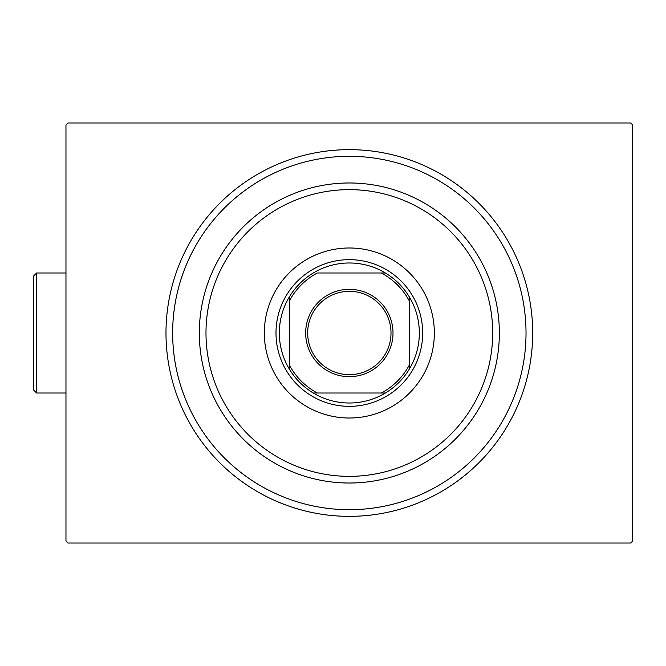 <?xml version="1.0" encoding="UTF-8"?>
<svg xmlns="http://www.w3.org/2000/svg" width="666" height="666" viewBox="0 0 666 666"><rect width="100%" height="100%" fill="white"/><g stroke="black" fill="none" stroke-linecap="round" stroke-linejoin="round"><path stroke-width="1" d="M532.692 333A183.35 183.35 0 0 1 349.334 516.35A183.35 183.35 0 0 1 165.984 333A183.35 183.35 0 0 1 349.334 149.65A183.35 183.35 0 0 1 532.692 333M172.652 333A176.69 176.69 0 0 0 349.334 509.69A176.69 176.69 0 0 0 526.023 333A176.69 176.69 0 0 0 349.334 156.31A176.69 176.69 0 0 0 172.652 333M67.974 122.977L630.702 122.977L632.7 124.975L632.7 541.025L630.702 543.023L67.974 543.023L65.967 541.025L65.967 124.975L67.974 122.977M206.252 324.325A143.348 143.348 0 0 0 340.659 476.09A143.348 143.348 0 0 0 492.424 341.675A143.348 143.348 0 0 0 358.008 189.91A143.348 143.348 0 0 0 206.252 324.325M499.075 342.083A150.017 150.017 0 0 1 340.259 482.742A150.017 150.017 0 0 1 199.592 323.917A150.017 150.017 0 0 1 358.416 183.258A150.017 150.017 0 0 1 499.075 342.083M434.19 338.145A85.007 85.007 0 0 0 354.478 248.143A85.007 85.007 0 0 0 264.485 327.855A85.007 85.007 0 0 0 344.189 417.857A85.007 85.007 0 0 0 434.19 338.145M525.699 343.689A176.69 176.69 0 0 1 338.644 509.365A176.69 176.69 0 0 1 172.969 322.311A176.69 176.69 0 0 1 360.031 156.635A176.69 176.69 0 0 1 525.699 343.689M305.661 333A43.673 43.673 0 0 1 349.334 289.327A43.673 43.673 0 0 1 393.007 333A43.673 43.673 0 0 1 349.334 376.673A43.673 43.673 0 0 1 305.661 333M391.009 333A41.675 41.675 0 0 0 349.334 291.325A41.675 41.675 0 0 0 307.667 333A41.675 41.675 0 0 0 349.334 374.675A41.675 41.675 0 0 0 391.009 333M279.329 333A70.005 70.005 0 0 0 289.327 369.056L289.327 365.001L289.327 369.056A70.005 70.005 0 0 0 385.398 393.007L381.335 393.007L385.398 393.007A70.005 70.005 0 0 0 409.34 296.944L409.34 300.999L409.34 296.944A70.005 70.005 0 0 0 385.398 272.993L317.332 272.993A68.007 68.007 0 0 0 289.327 300.999L289.327 365.001A68.007 68.007 0 0 0 317.332 393.007L381.335 393.007A68.007 68.007 0 0 0 409.34 365.001L409.34 300.999A68.007 68.007 0 0 0 381.335 272.993L385.398 272.993A70.005 70.005 0 0 0 289.327 296.944L289.327 300.999L289.327 296.944A70.005 70.005 0 0 0 279.329 333M422.677 333A73.343 73.343 0 0 1 349.334 406.343A73.343 73.343 0 0 1 275.99 333A73.343 73.343 0 0 1 349.334 259.657A73.343 73.343 0 0 1 422.677 333M409.34 369.056L409.34 365.001L409.34 369.056M313.278 393.007L317.332 393.007L313.278 393.007M36.63 393.007L33.3 389.677L33.3 276.323L36.63 272.993L36.63 393.007L65.967 393.007M36.63 272.993L65.967 272.993"/></g></svg>
